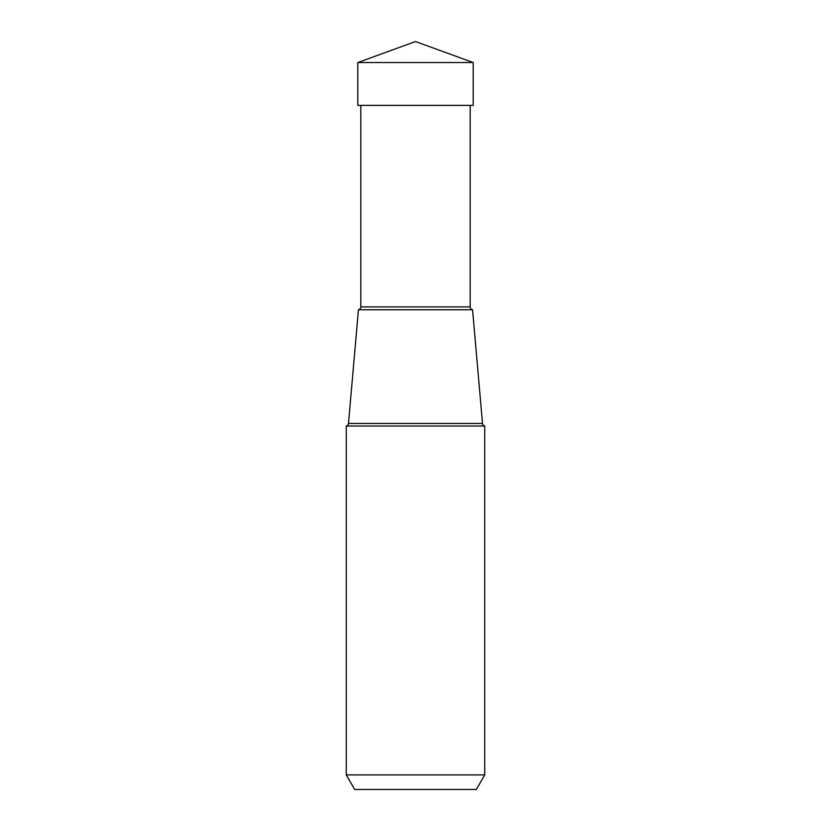 <?xml version="1.0" encoding="UTF-8"?>
<svg xmlns="http://www.w3.org/2000/svg" width="831" height="831" viewBox="0 0 831 831"><rect width="100%" height="100%" fill="white"/><g stroke="black" fill="none" stroke-linecap="round" stroke-linejoin="round"><path stroke-width="1.25" d="M415.5 41.55L473.192 62.543L357.808 62.543L357.808 105.381L357.808 62.543L415.5 41.55L357.808 62.543M357.808 105.381L473.192 105.381L473.192 62.543M354.66 789.45L476.34 789.45L354.66 789.45L346.267 774.918L346.267 426.033L484.733 426.033L484.733 774.918L476.34 789.45M484.733 774.918L346.267 774.918M484.733 426.033A2.909 2.909 0 0 1 482.51 423.457L472.559 309.745L358.441 309.745L472.559 309.745A2.909 2.909 0 0 1 470.19 306.888L470.19 105.381L360.81 105.381L360.81 306.888A2.909 2.909 0 0 1 358.441 309.745L348.49 423.457A2.909 2.909 0 0 1 346.267 426.033M482.51 423.457L348.49 423.457M470.19 306.888L360.81 306.888"/></g></svg>
